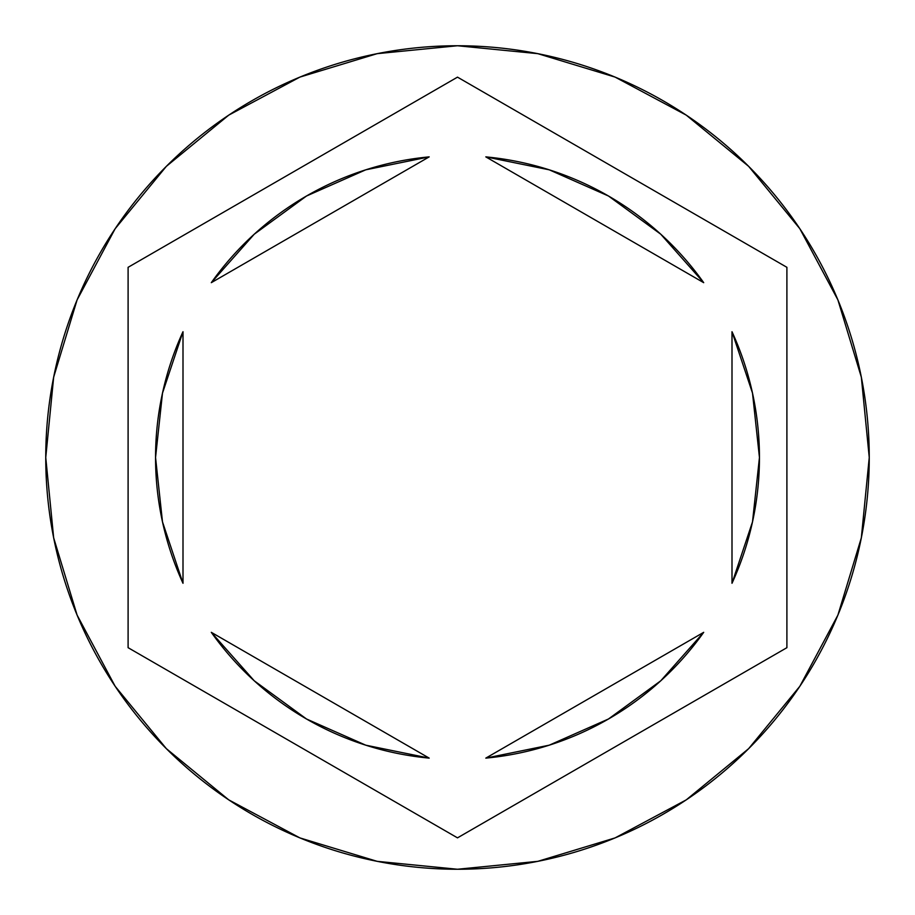 <?xml version="1.0" encoding="UTF-8"?>
<svg xmlns="http://www.w3.org/2000/svg" width="915" height="915" viewBox="0 0 915 915"><rect width="100%" height="100%" fill="white"/><g stroke="black" fill="none" stroke-linecap="round" stroke-linejoin="round"><path stroke-width="1.37" d="M45.75 457.5A411.75 411.75 0 0 1 457.5 45.75A411.75 411.75 0 0 1 869.25 457.5A411.75 411.75 0 0 0 457.5 45.75A411.75 411.75 0 0 0 45.75 457.5L53.665 537.826L77.089 615.074L115.141 686.261L166.347 748.653L228.739 799.859L299.926 837.911L377.174 861.335L457.5 869.25L537.826 861.335L615.074 837.911L686.261 799.859L748.653 748.653L799.859 686.261L837.911 615.074L861.335 537.826L869.25 457.5L861.335 377.174L837.911 299.926L799.859 228.739L748.653 166.347L686.261 115.141L615.074 77.089L537.826 53.665L457.5 45.75L377.174 53.665L299.926 77.089L228.739 115.141L166.347 166.347L115.141 228.739L77.089 299.926L53.665 377.174L45.75 457.5A411.75 411.75 0 0 0 457.5 869.25A411.75 411.75 0 0 0 869.25 457.5A411.75 411.75 0 0 1 457.5 869.25A411.75 411.75 0 0 1 45.75 457.5M162.493 393.13L155.55 457.5L162.493 521.87L183 583.29A301.95 301.95 0 0 1 155.55 457.5A301.95 301.95 0 0 0 155.55 457.523A301.95 301.95 0 0 1 183 331.71L162.493 393.13A301.95 301.95 0 0 0 162.493 393.141M485.808 156.877A301.95 301.95 0 0 1 703.692 282.666L660.756 234.206L608.475 196.004L549.252 169.824L485.808 156.877L703.692 282.666L485.808 156.877M752.507 393.141A301.95 301.95 0 0 0 752.507 393.107L732 331.71A301.95 301.95 0 0 1 732 583.29L752.507 521.87A301.95 301.95 0 0 0 752.507 521.859M660.756 680.794L703.692 632.334A301.95 301.95 0 0 1 485.808 758.123L549.252 745.176L608.475 718.996L660.756 680.794A301.95 301.95 0 0 0 660.767 680.783M429.192 758.123A301.95 301.95 0 0 1 211.308 632.334L254.244 680.794L306.525 718.996L365.748 745.176L429.192 758.123L211.308 632.334L429.192 758.123M732 331.71L732 583.29L732 331.71M752.507 521.87L759.45 457.5L752.507 393.13M703.692 632.334L485.808 758.123L703.692 632.334M183 583.29L183 331.71L183 583.29M457.5 77.146L786.9 267.317L786.9 647.683L457.5 837.854L128.1 647.683L128.1 267.317L457.5 77.146L786.9 267.317L457.5 77.146L128.1 267.317L128.1 647.683L457.5 837.854L786.9 647.683L786.9 267.317L786.9 647.683L457.5 837.854L128.1 647.683L128.1 267.317L457.5 77.146M254.244 234.206L211.308 282.666A301.95 301.95 0 0 1 429.192 156.877L365.748 169.824L306.525 196.004L254.244 234.206A301.95 301.95 0 0 0 254.233 234.217M211.308 282.666L429.192 156.877L211.308 282.666"/></g></svg>
